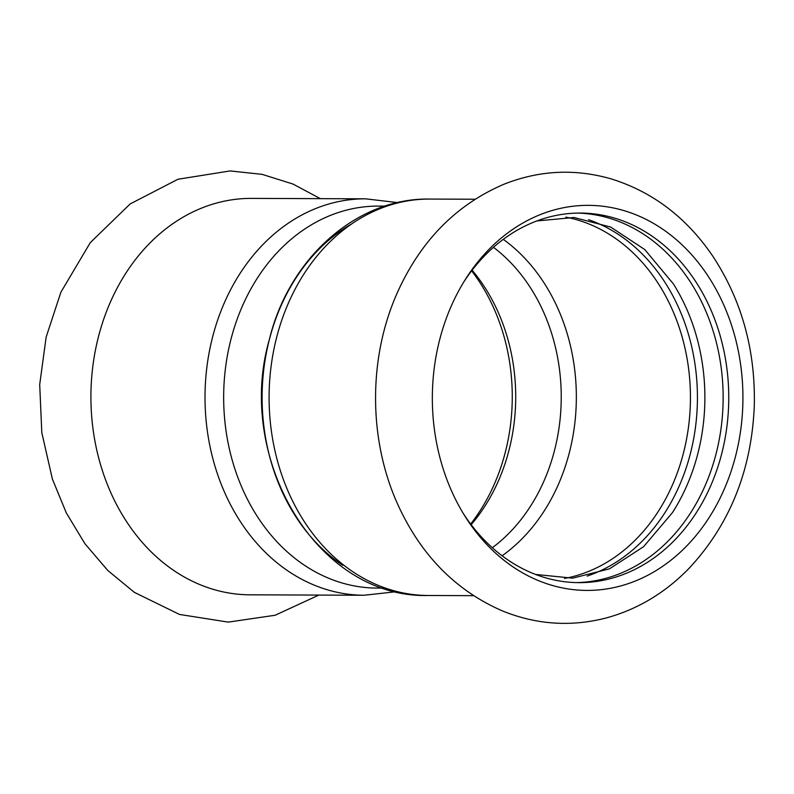 <?xml version="1.0" encoding="UTF-8"?>
<svg xmlns="http://www.w3.org/2000/svg" width="794" height="794" viewBox="0 0 794 794"><rect width="100%" height="100%" fill="white"/><g stroke="black" fill="none" stroke-linecap="round" stroke-linejoin="round"><path stroke-width="1.19" d="M364.128 595.252A198.212 159.872 90.2 0 1 288.688 571.442A198.212 159.872 90.2 0 1 210.013 348.169A198.212 159.872 90.2 0 1 365.637 198.828L251.539 198.391A198.212 159.872 90.2 0 0 110.237 302.425A198.212 159.872 90.2 0 0 174.581 571.015A198.212 159.872 90.2 0 0 250.031 594.815L364.128 595.252L396.186 591.709M661.65 228.474A192.535 155.296 90.2 0 0 465.76 278.813A192.535 155.296 90.2 0 0 451.111 306.395A192.535 155.296 90.2 0 0 464.857 516.021A192.535 155.296 90.2 0 0 513.619 567.293A192.535 155.296 90.2 0 0 724.158 489.372A192.535 155.296 90.2 0 0 661.65 228.474M577.605 213.08A184.794 149.044 -89.8 0 1 705.132 485.64A184.794 149.044 -89.8 0 1 576.206 582.607M463.359 513.599A184.794 149.044 90.2 0 0 508.666 560.455A184.794 149.044 90.2 0 0 579.005 582.647A184.794 149.044 90.2 0 0 724.098 443.409A184.794 149.044 90.2 0 0 650.743 235.252A184.794 149.044 90.2 0 0 580.414 213.06A184.794 149.044 90.2 0 0 464.242 281.235M536.883 220.94L574.032 217.496L610.715 227.084L644.758 249.554L673.332 283.825A184.794 149.044 -89.8 0 1 686.87 485.571A184.794 149.044 -89.8 0 1 672.458 512.596L643.626 546.649L609.425 568.851L572.663 578.161L535.533 574.439M587.193 576.077A184.794 149.044 90.2 0 0 679.416 485.541A184.794 149.044 90.2 0 0 588.543 219.69M384.882 206.122L378.42 206.103A190.987 154.046 90.2 0 0 228.474 350.005A190.987 154.046 90.2 0 0 304.281 565.139A190.987 154.046 90.2 0 0 376.971 588.076L383.433 588.096M471.15 524.705A175.504 141.55 90.2 0 0 498.602 480.469A175.504 141.55 90.2 0 0 472.122 270.188M351.831 223.819A190.987 154.046 90.2 0 0 262.189 391.234A190.987 154.046 90.2 0 0 342.73 565.278M492.32 547.731A175.504 141.55 90.2 0 0 544.128 480.638A175.504 141.55 90.2 0 0 493.461 247.311M470.663 524.06A182.729 147.386 90.2 0 0 494.454 483.864A182.729 147.386 90.2 0 0 471.626 270.823M352.764 571.69A198.212 159.872 90.2 0 0 428.214 595.49C316.588 598.428 235.103 458.237 269.275 339.842C288.401 259.588 355.633 197.716 429.713 199.066A198.212 159.872 90.2 0 0 274.089 348.417A198.212 159.872 90.2 0 0 352.764 571.69M564.474 578.459A182.729 147.386 90.2 0 0 672.627 484.538A182.729 147.386 90.2 0 0 613.305 236.93A182.729 147.386 90.2 0 0 565.844 217.139M502.096 555.78A182.729 147.386 90.2 0 0 558.529 484.112A182.729 147.386 90.2 0 0 503.297 239.341M320.339 198.649L293.055 184.079L262.119 174.352L230.101 170.928L177.965 179.255L130.166 203.929L90.288 242.636L60.88 292.232L46.141 337.093L39.7 384.574L41.804 432.591L52.374 479.02L66.339 512.984L84.968 543.771L107.815 570.489L134.355 592.354L179.464 614.437L228.265 622.109L275.151 615.251L318.841 595.083M396.97 293.502C420.294 241.187 455.984 204.743 504.061 184.198C539.245 170.273 574.916 168.497 611.072 178.868C652.45 191.711 686.264 217.348 712.526 255.767C741.616 299.884 755.541 349.846 754.3 405.635C751.64 470.137 729.974 524.278 689.311 568.067C665.511 592.632 637.929 609.226 606.566 617.861C571.611 626.962 537.24 624.789 503.456 611.34C456.183 591.113 420.919 555.393 397.655 504.18C368.446 439.608 368.188 358.422 396.97 293.502M365.637 198.828L397.665 202.609M428.214 595.49L473.502 595.669M429.713 199.066L475.011 199.244"/></g></svg>
